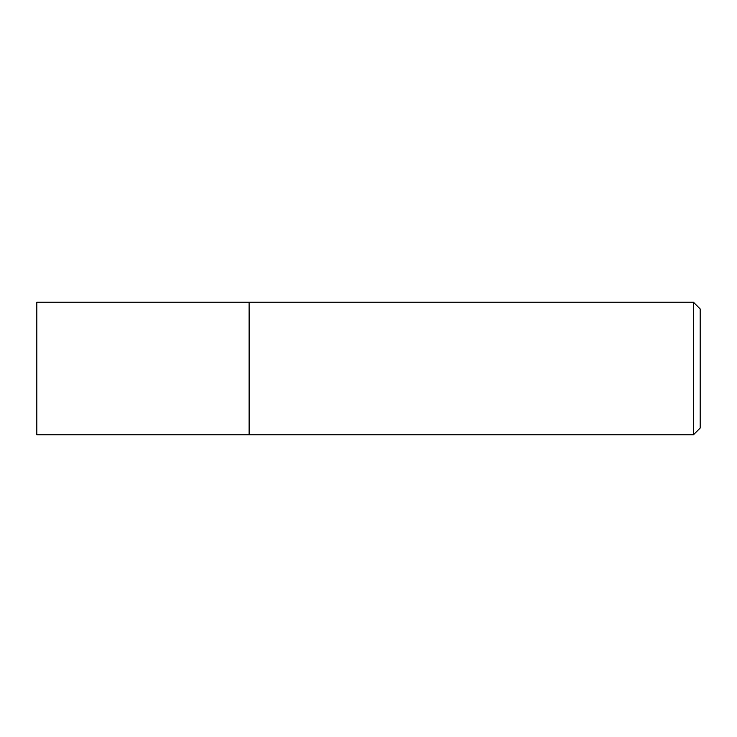 <?xml version="1.0" encoding="UTF-8"?>
<svg xmlns="http://www.w3.org/2000/svg" width="737" height="737" viewBox="0 0 737 737"><rect width="100%" height="100%" fill="white"/><g stroke="black" fill="none" stroke-linecap="round" stroke-linejoin="round"><path stroke-width="1.11" d="M36.85 368.5L36.85 434.83L249.097 434.83L249.097 302.17L36.85 302.17L36.85 368.5M249.097 302.511L249.438 434.83L693.406 434.83L693.406 302.17L700.15 308.914L700.15 428.086L693.406 434.83M249.438 302.17L693.406 302.17"/></g></svg>
